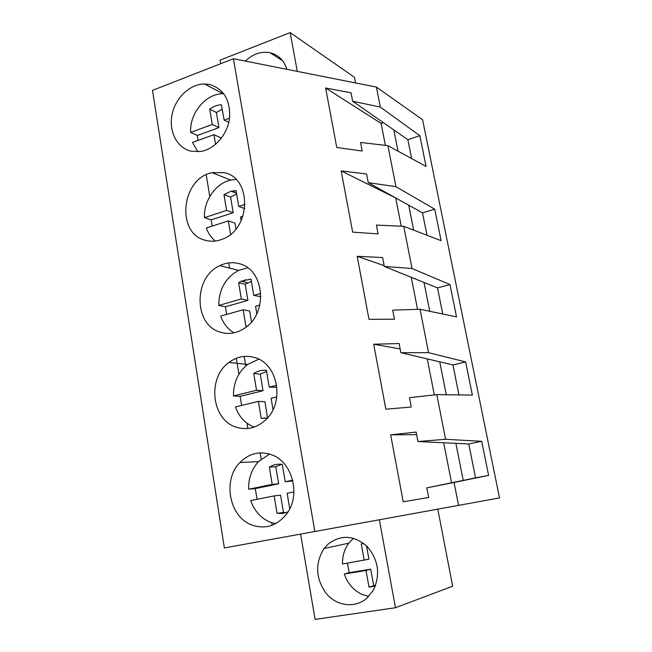 <?xml version="1.0" encoding="UTF-8"?>
<svg xmlns="http://www.w3.org/2000/svg" width="652" height="652" viewBox="0 0 652 652"><rect width="100%" height="100%" fill="white"/><g stroke="black" fill="none" stroke-linecap="round" stroke-linejoin="round"><path stroke-width="0.98" d="M458.568 505.373L499.497 497.916L422.569 119.691L376.391 87.066L233.424 58.721L152.503 90.383L224.378 547.949L458.568 505.373L454.069 482.472L426.807 487.859L428.649 497.484L403.221 501.796L390.662 434.835L416.106 432.08L417.924 441.534L468.764 443.971L475.552 477.875L426.807 487.859M206.203 174.785L209.765 196.496M221.02 265.095L221.158 265.943M236.301 358.274L238.917 374.215M246.953 423.172L247.833 428.519M213.75 172.364L213.921 173.408M228.73 262.935L229.585 268.119M244.198 356.399L245.771 365.935M260.156 452.879L261.175 459.032M271.713 522.733L272.128 525.267M233.424 58.721L314.859 531.519M191.02 151.215L200.93 151.468C214.842 149.129 227.581 134.434 229.553 118.118C230.49 100.009 223.75 88.778 209.341 84.426L204.524 83.961C189.903 83.945 175.347 97.89 172.055 114.679C168.607 131.443 177.042 147.996 191.02 151.215M224.092 172.674L212.12 172.69C181.24 178.322 175.673 233.669 205.461 240.311C211.15 241.843 216.937 241.411 222.797 239.015C251.175 228.868 251.99 177.54 224.092 172.674M235.731 427.011C246.872 430.622 257.051 428.054 266.252 419.317C284.916 401.722 277.752 363.808 255.03 357.646C245.78 354.892 237.1 356.489 228.974 362.439C207.181 377.614 211.305 419.309 235.731 427.011M239.317 263.701C232.764 261.933 226.293 262.569 219.887 265.617C193.326 277.002 193.465 325.014 220.36 332.194C228.779 334.712 236.953 333.319 244.883 328.013C268.404 313.164 264.362 269.235 239.317 263.701M271.248 454.64C259.431 450.817 248.991 453.45 239.912 462.521C222.43 479.815 229.08 516.669 251.599 524.909C265.282 529.66 276.986 525.985 286.693 513.866C301.265 494.941 292.259 461.412 271.248 454.64M376.391 87.066L380.328 107.091L419.864 135.714L426.074 166.415L387.899 145.649L395.96 186.676L434.729 209.186L441.102 240.678L403.743 226.317L412.031 268.502L449.986 284.557L456.522 316.872L420.043 309.276L428.568 352.675L465.634 361.909L472.35 395.079L436.807 394.623L445.585 439.285L417.924 441.534M436.807 394.623L409.513 397.679L411.298 407.027L385.854 409.187L373.677 344.232L399.122 343.531L400.882 352.708L452.944 364.924L458.951 394.908M428.568 352.675L400.882 352.708M420.043 309.276L392.716 310.132L394.46 319.203L369.008 319.341L357.19 256.301L382.626 257.54L384.338 266.456L437.533 287.907L442.757 314.003M412.031 268.502L384.338 266.456M403.743 226.317L376.408 225.095L378.095 233.905L352.659 232.136L341.175 170.922L366.603 174.002L368.266 182.658L422.512 212.862L426.995 235.258M395.96 186.676L368.266 182.658M387.899 145.649L360.556 142.47L362.202 151.036L336.774 147.466L325.625 88.004L351.029 92.804L352.642 101.223L407.867 139.691L411.648 158.566M380.328 107.091L352.642 101.223M445.585 439.285L481.706 441.322L488.601 475.381L454.069 482.472M355.56 82.943L354.468 77.303L290.164 32.6L220.115 60.131L220.718 63.692M297.271 71.378L290.164 32.6M286.921 69.332C284.027 60.343 278.404 54.809 270.05 52.739L269.26 52.576C260.604 51.321 252.65 54.157 245.38 61.092M419.864 135.714L407.867 139.691M383.352 122.609L381.086 123.383L325.625 88.004M381.086 123.383L385.397 145.363M398.03 151.158L393.816 129.903M437.794 509.155L452.659 586.221L395.462 607.737L379.358 519.783M395.462 607.737L315.095 619.4L300.613 534.102M328.086 544.094L324.052 548.519C314.843 563.515 315.584 578.536 326.277 593.581C336.75 606.173 355.071 608.503 366.799 598.283L373.311 590.304C380.621 574.469 378.519 559.807 367.019 546.327C353.889 535.162 340.914 534.412 328.086 544.094M481.706 441.322L468.764 443.971M416.604 434.656L390.662 434.835M443.694 442.765L451.543 482.79M488.601 475.381L475.552 477.875M463.222 480.402L455.887 443.352M235.193 190.62L233.31 192.047M434.729 209.186L422.512 212.862M395.927 198.061L341.175 170.922M395.74 198.118L401.241 226.203M413.67 230.132L408.722 205.184M245.511 279.578L243.367 281.754M449.986 284.557L437.533 287.907M384.183 265.633L357.19 256.301M411.265 277.312L417.541 309.35M429.741 311.297L424.028 282.463M465.634 361.909L452.944 364.924M400.157 348.942L373.677 344.232M427.256 358.893L434.313 394.9M446.261 394.745L439.741 361.827M286.766 68.81L285.527 69.055M375.283 586.181L369.008 587.159L373.694 585.683L370.719 569.18L349.154 572.676L344.297 574.004C347.679 583.801 353.791 590.679 362.618 594.665L368.747 596.441M375.585 585.39L373.694 585.683M369.008 587.159L366.017 570.484L370.719 569.18M366.017 570.484L344.297 574.004M353.506 538.234L348.804 543.157C344.443 549.147 342.357 556.099 342.536 564.004L368.918 559.188L366.514 545.83M364.207 560.402L361.241 543.874L363.743 543.442M347.426 563.189L349.154 572.676M223.856 93.79L223.147 93.774C206.008 93.277 189.496 113.138 190.62 132.413L212.275 124.483L209.724 109.186C213.359 106.398 217.246 104.923 221.378 104.768L224.158 120.131L229.553 118.151M215.584 144.369L213.97 134.662L192.454 142.438L197.89 151.81M197.972 140.449L197.442 135.445L218.933 127.621L216.399 112.47L209.724 109.186M190.62 132.413L197.442 135.445M224.158 120.131L228.795 122.389M222.316 109.194L216.399 112.47M220.832 138.941L220.629 137.702L213.97 134.662M212.275 124.483L218.933 127.621M236.016 179.422L230.751 180.091C215.698 183.253 203.595 200.71 204.475 217.646L226.586 210.417L223.962 194.663L231.093 191.207L236.057 190.62L238.73 206.448L245.111 204.361M242.968 216.187L240.507 216.977L241.142 220.743M230.572 234.337L228.33 220.906L206.366 227.98C208.241 233.318 211.199 237.67 215.225 241.028M212.039 226.154L211.256 219.846L233.204 212.715L230.588 197.108L223.962 194.663M204.475 217.646L211.256 219.846M238.73 206.448L244.753 208.616M236.627 193.994L230.588 197.108M235.934 228.999L234.94 223.09L228.33 220.906M226.586 210.417L233.204 212.715M247.67 267.776L238.526 270.417C225.535 277.67 218.942 289.349 218.746 305.446L241.338 298.966L238.632 282.723L241.126 281.216L250.987 279.089L253.742 295.405L260.808 293.376M259.838 305.063L255.576 306.261L256.823 313.693M247.206 326.228L245.869 326.163L243.139 309.773L220.694 316.106C223.318 323.539 227.752 329.113 233.987 332.83M226.57 314.451L225.478 306.766L247.899 300.36L245.201 284.288L238.632 282.723M218.746 305.446L225.478 306.766M253.742 295.405L260.873 296.652M251.37 281.346L245.201 284.288M251.509 321.933L249.692 311.061L243.139 309.773M241.338 298.966L247.899 300.36M258.787 359.187L247.581 364.46C238.053 372.227 233.343 382.724 233.457 395.935L256.538 390.246L253.75 373.506C257.687 370.947 261.9 369.88 266.383 370.303L269.219 387.125L276.668 385.291M276.807 396.954L271.11 398.323L273.017 409.652M267.459 418.022L261.216 418.291L258.396 401.396L235.462 406.929C239.015 416.84 245.25 423.564 254.174 427.101M241.59 405.446L240.132 396.31L263.033 390.687L260.262 374.126L253.75 373.506M233.457 395.935L240.132 396.31M269.219 387.125L276.921 387.28M266.562 371.371L260.262 374.126M267.589 417.867L264.883 401.713L258.396 401.396M256.538 390.246L263.033 390.687M261.216 418.291L265.062 418.38M269.537 454.069L258.461 461.6C251.664 469.122 248.388 478.332 248.624 489.228L272.226 484.395L269.349 467.125C273.367 464.672 277.67 463.751 282.259 464.379L285.185 481.738L292.691 480.206M293.922 491.942L287.133 493.295L289.749 508.772M287.997 511.918L282.601 513.442L277.043 513.328L274.142 495.895L250.694 500.581C254.353 510.94 260.784 518.112 269.985 522.105L275.576 523.719M257.124 499.293L255.242 488.609L278.648 483.825L275.788 466.734L269.349 467.125M248.624 489.228L255.242 488.609M285.185 481.738L292.862 480.915M281.656 464.305L275.788 466.734M277.043 513.328L283.449 512.439L280.556 495.194L274.142 495.895M283.449 512.439L285.983 512.692M272.226 484.395L278.648 483.825M223.147 93.774L204.524 83.961M282.618 60.75L270.05 52.739M258.461 461.6L239.912 462.521M324.052 548.519L348.804 543.157M230.751 180.091L212.12 172.69M238.526 270.417L219.887 265.617M247.581 364.46L228.974 362.439M236.497 193.253L231.093 191.207M247.678 282.797L241.126 281.216"/></g></svg>
